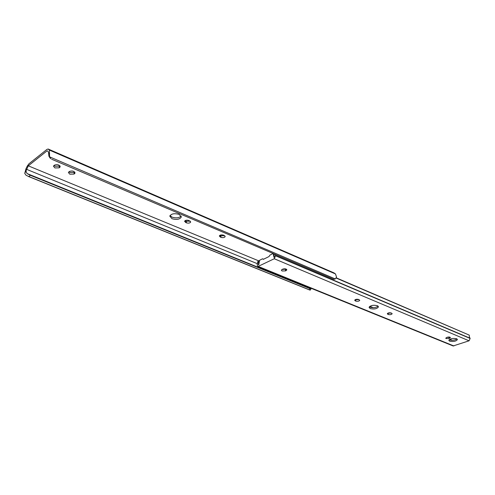 <?xml version="1.0" encoding="UTF-8"?>
<svg xmlns="http://www.w3.org/2000/svg" width="495" height="495" viewBox="0 0 495 495"><rect width="100%" height="100%" fill="white"/><g stroke="black" fill="none" stroke-linecap="round" stroke-linejoin="round"><path stroke-width="0.74" d="M69.807 174.19L74.033 174.079L75.061 173.021C74.201 171.06 72.307 170.534 69.399 171.456L68.378 172.508L69.807 174.19M74.702 172.031L74.194 172.409L69.974 172.52L68.904 171.821M54.92 167.941L59.202 167.83L60.211 166.778C59.326 164.748 57.401 164.198 54.431 165.138L53.435 166.184L54.92 167.941M59.864 165.776L59.381 166.141L55.112 166.252L53.961 165.497M179.147 214.415C174.388 213.11 171.27 213.692 169.779 216.154L172.013 218.71C176.764 219.997 179.871 219.409 181.343 216.946L179.147 214.415M181.158 216.006C179.134 217.979 176.102 218.363 172.074 217.144L170.02 215.529M223.622 235.187C221.432 234.618 219.997 234.902 219.31 236.035L220.919 237.353C223.109 237.916 224.544 237.631 225.225 236.499L223.622 235.187M188.96 220.51C186.72 219.904 185.254 220.182 184.555 221.339L186.324 222.818C188.558 223.418 190.024 223.134 190.717 221.977L188.96 220.51M50.125 158.06L48.937 156.241L48.442 151.928L47.204 150.746L28.295 165.837L258.724 260.865M28.295 165.837L25.95 171.016L27.015 173.528L30.071 175.174L29.304 176.721L26.124 175.317L24.75 173.436L25.988 168.702L27.349 165.961L28.945 163.796L46.957 149.385L48.176 149.02L333.896 272.844L335.523 273.97L336.526 277.101L335.282 278.945L333.772 279.322L51.684 159.229L333.772 279.322M27.015 173.528L311.052 288.74L310.309 290.082L309.752 290.045L309.301 289.773L309.95 288.604L311.052 288.74L311.027 288.251M28.271 176.418L309.752 290.045M29.304 176.721L309.301 289.773M30.071 175.174L309.95 288.604M29.155 174.636L310.495 288.696M48.176 149.02L49.364 150.078L49.58 156.853L50.843 158.74M224.699 235.676L220.931 235.837L219.848 235.342M190.235 221.117L186.368 221.259L185.081 220.646M456.644 338.753C452.795 338.054 450.19 338.592 448.823 340.374L449.633 341.179C453.476 341.866 456.081 341.327 457.442 339.545L456.644 338.753M449.126 339.743L449.485 339.929C452.343 340.61 454.843 340.275 456.984 338.927M377.382 305.687C373.23 304.827 370.464 305.403 369.078 307.414L370.204 308.577C374.35 309.431 377.11 308.849 378.483 306.832L377.382 305.687M369.344 306.776L370.099 307.228C373.341 308.051 376.008 307.686 378.112 306.12M282.082 270.994L285.547 270.901L286.859 269.855C286.252 268.766 284.848 268.538 282.651 269.156L281.346 270.202L282.082 270.994M281.952 269.497L286.215 269.094M446.125 338.561L448.984 338.481L450.431 337.578C449.986 336.953 448.903 336.854 447.171 337.274L445.729 338.172L446.125 338.561M446.645 337.46L449.367 337.033M263.625 259.244L262.455 258.842L259.59 260.277L258.737 264.949L258.334 264.683L258.749 264.85M355.781 301.102C357.774 301.523 359.092 301.245 359.747 300.267L358.658 299.463C356.666 299.036 355.336 299.314 354.68 300.292L355.781 301.102L355.682 299.729L358.974 299.593M388.29 314.498C390.227 314.888 391.52 314.616 392.17 313.681L391.186 312.97C389.243 312.58 387.95 312.852 387.3 313.787L388.29 314.498L388.173 313.168L391.347 313.038M336.192 278.072L469.279 335.127L469.322 336.823L470.145 338.456L469.068 340.808L453.123 345.962L257.747 266.607L257.165 264.961L257.74 261.626L258.928 260.71L258.334 264.683M274.929 254.343L275.579 255.791L274.255 258.743L257.747 266.607M336.309 277.856L469.279 335.127M273.797 253.978L273.246 253.743L273.983 257.369L274.379 256.695L273.822 253.873M355.361 299.593L355.682 299.729M259.318 260.642L258.928 260.71M369.895 306.3L373.267 307.692M449.782 339.279L452.257 340.306M273.067 253.551L270.004 255.049L269.008 256.546L263.346 259.343M262.672 258.848L263.26 259.306M74.194 172.409L74.033 174.079M59.381 166.141L59.202 167.83M26.569 169.321L257.579 263.792M49.58 156.853L335.282 278.945M49.364 150.078L335.523 273.97M48.386 149.156L334.175 272.999M48.758 152.918L49.63 153.753M24.75 173.436L25.95 171.016M59.944 165.862L59.777 167.39M74.764 172.099L74.609 173.652M185.619 220.943L185.569 222.503M186.368 221.259L186.324 222.818M220.232 235.54L220.219 237.056M220.931 235.837L220.919 237.353M285.504 269.441L285.547 270.901M448.835 337.219L448.984 338.481M274.255 258.743L469.068 340.808M258.526 266.539L453.903 345.968M275.579 255.791L470.145 338.456M275.406 255.463L469.941 338.165M258.817 261.663L257.722 262.511M274.261 254.059L273.772 254.176M449.429 337.046L449.578 338.271M387.703 313.255L387.795 314.294M355.163 299.692L355.249 300.88M286.116 269.15L286.16 270.61M49.741 157.688L50.385 158.307M262.628 258.823L263.631 259.238"/></g></svg>
